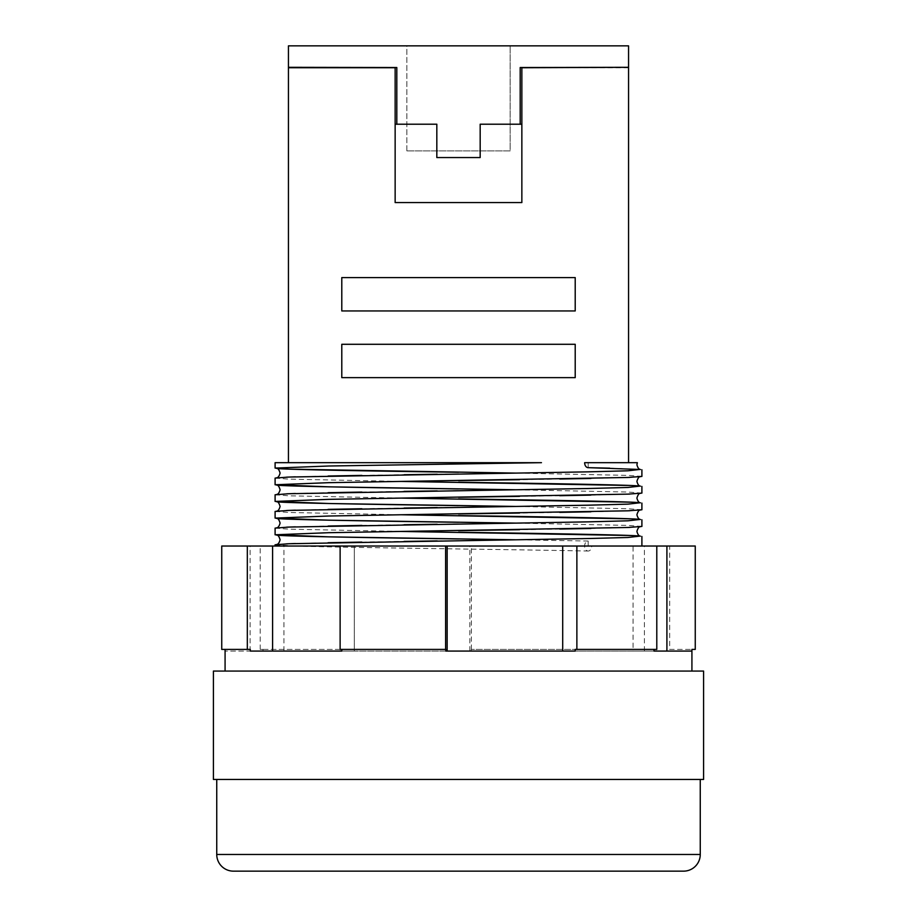 <?xml version="1.0" encoding="UTF-8"?>
<svg xmlns="http://www.w3.org/2000/svg" width="917" height="917" viewBox="0 0 917 917"><rect width="100%" height="100%" fill="white"/><g stroke="black" fill="none" stroke-linecap="round" stroke-linejoin="round"><path stroke-width="0.69" stroke-dasharray="4.58 3.44" d="M609.713 468.151L640.192 469.401M275.1 478.089L289.061 479.132L401.486 481.425M630.357 485.483L640.192 486.079M275.1 494.767L289.061 495.81L401.486 498.103M630.357 502.161L640.192 502.745M275.1 511.434L289.061 512.477L401.486 514.769M630.357 518.827L640.192 519.423M275.1 528.112L289.061 529.155L401.486 531.447M630.357 535.505L640.192 536.09M275.1 544.778L294.907 546.028L591.717 546.028A4.998 3.542 -90 0 1 588.129 551.037A4.998 3.542 -90 0 1 584.645 546.028A4.998 3.542 -90 0 1 588.187 541.03L588.187 546.028L641.9 546.028L294.93 546.028M406.861 150.892L406.861 45.85L510.139 45.85L406.861 45.85L510.139 45.85L406.861 45.85L406.861 150.892L510.139 150.892L510.139 45.85L510.139 150.892L406.861 150.892M700.256 779.45L216.744 779.45L700.256 779.45M691.922 671.072L225.078 671.072L691.922 671.072M656.79 649.408L575.211 649.408L576.873 649.408L576.873 546.028L562.706 546.028L695.258 546.028M445.788 649.408L340.127 649.408L340.127 546.028L576.873 546.028M250.295 649.408L221.742 649.408M588.187 541.03L515.514 539.781M641.9 526.438L627.939 525.395L515.514 523.103M641.9 509.772L627.939 508.729L515.514 506.436M641.9 493.094L627.939 492.051L515.514 489.758M641.9 476.427L627.939 475.384L515.514 473.092M275.1 462.672L541.443 462.672M588.187 462.741L588.187 467.67M628.558 67.743L521.853 67.743L521.853 202.577L395.147 202.577L395.147 67.743L288.442 67.743M341.789 344.288L575.211 344.288L575.211 377.632L341.789 377.632L341.789 344.288L341.789 377.632L575.211 377.632L575.211 344.288L341.789 344.288L341.789 377.632L575.211 377.632L575.211 344.288L341.789 344.288M341.789 277.599L575.211 277.599L575.211 310.943L341.789 310.943L341.789 277.599L341.789 310.943L575.211 310.943L575.211 277.599L341.789 277.599L341.789 310.943L575.211 310.943L575.211 277.599L341.789 277.599M628.558 67.308L520.191 67.526L521.853 67.526L520.191 67.526L520.191 124.208L520.191 67.526L520.191 124.208L521.853 124.208L480.176 124.208L520.191 124.208M480.176 157.552L480.176 124.208L480.176 157.552L436.824 157.552L480.176 157.552L436.824 157.552L436.824 124.208L436.824 157.552L436.824 124.208L395.147 124.208L395.147 202.577L521.853 202.577L521.853 124.208L480.176 124.208L480.176 157.552M288.442 67.308L396.809 67.526L396.809 124.208L436.824 124.208L395.147 124.208L395.147 202.577L521.853 202.577L521.704 67.526M288.442 45.85L628.558 45.85M395.147 67.743L395.147 124.208L396.809 124.208L396.809 67.526L395.147 67.526L395.147 124.208M395.296 67.526L396.809 67.526L396.809 124.208M669.674 649.408L691.922 649.408L669.674 649.408L669.674 546.028M576.873 649.408L471.212 649.408L575.211 649.408L575.211 651.07L445.788 651.07M471.395 649.408L471.395 546.028M263.007 649.408L341.789 649.408L260.21 649.408L263.007 649.408L263.007 651.07L225.078 651.07L263.007 651.07M260.21 649.408L260.21 546.028L340.127 546.028M221.742 546.028L260.21 546.028M633.051 546.028L656.79 546.028L633.051 546.028L633.051 651.07L653.993 651.07L633.051 651.07M588.187 546.028L591.717 546.028M213.409 779.45L703.591 779.45M341.789 649.408L341.789 651.07L354.294 651.07L341.789 651.07L354.294 651.07L354.294 546.028L354.294 651.07L471.212 651.07L341.789 651.07M471.212 651.07L471.212 649.408M666.705 651.07L562.706 651.07L666.705 651.07L666.705 649.408M213.409 671.072L703.591 671.072M233.422 871.15L683.578 871.15M691.922 651.07L666.911 651.07M272.601 651.07L250.295 651.07M283.949 651.07L283.949 546.028M250.089 651.07L250.089 546.028M469.848 651.07L469.848 546.028M644.399 651.07L644.399 546.028M562.706 651.07L562.706 546.028M521.853 67.743L521.853 124.208M700.256 854.472L216.744 854.472M295.045 546.039C345.64 547.69 506.608 549.375 588.129 551.037M276.808 477.734L286.643 477.149M295.366 476.829L328.183 476.015M361.86 475.407L404.088 474.719M437.203 474.227L458.5 473.917M276.808 494.412L286.643 493.816M295.366 493.495L328.183 492.693M361.86 492.074L404.088 491.386M437.203 490.893L458.5 490.595M276.808 511.078L286.643 510.494M295.366 510.173L328.183 509.359M361.86 508.752L404.088 508.064M437.203 507.571L458.5 507.273M276.808 527.756L286.643 527.16M295.366 526.839L328.183 526.037M361.86 525.418L404.088 524.73M437.203 524.237L458.5 523.939M276.808 544.434L286.643 543.838M295.366 543.517L328.183 542.715M361.86 542.096L404.088 541.408M437.203 540.915L458.5 540.617M541.546 462.661L458.5 463.922M640.192 476.771L629.864 477.39M627.331 477.493L590.857 478.456M559.771 479.029L519.538 479.694M640.192 493.449L629.864 494.057M627.331 494.16L590.857 495.123M559.771 495.707L519.538 496.372M640.192 510.116L629.864 510.735M627.331 510.838L590.857 511.801M559.771 512.374L519.538 513.039M640.192 526.794L629.864 527.401M627.331 527.504L590.857 528.479M559.771 529.052L519.538 529.717"/><path stroke-width="1.38" d="M216.744 779.45L216.744 854.472A16.678 16.678 0 0 0 233.422 871.15L683.578 871.15A16.678 16.678 0 0 0 700.256 854.472L700.256 779.45M588.129 467.67L640.467 469.481C638.954 469.435 637.762 467.853 636.902 464.747L637.361 462.672L584.645 462.672A4.998 3.542 90 0 0 588.129 467.67A4.998 3.542 90 0 0 588.187 467.67L609.713 468.151M640.192 469.401L627.939 470.799L588.187 471.842L289.061 477.046L275.1 478.089L275.1 484.761L328.813 482.674L627.939 477.47L641.9 476.427L641.9 469.756M401.486 481.425L630.357 485.483M640.192 486.079L627.939 487.466L588.187 488.509L289.061 493.724L275.1 494.767L275.1 501.427L328.813 499.352L627.939 494.137L641.9 493.094L641.9 486.423M401.486 498.103L630.357 502.161M640.192 502.745L627.939 504.144L588.187 505.187L289.061 510.391L275.1 511.434L275.1 518.105L328.813 516.019L627.939 510.815L641.9 509.772L641.9 503.101M401.486 514.769L630.357 518.827M640.192 519.423L627.939 520.81L588.187 521.853L289.061 527.069L275.1 528.112L275.1 534.783L328.813 532.697L627.939 527.481L641.9 526.438L641.9 519.767M401.486 531.447L630.357 535.505M640.192 536.09L627.939 537.488L588.187 538.531L289.061 543.735L275.1 544.778L275.1 546.028M703.591 779.45L213.409 779.45L213.409 671.072L703.591 671.072L703.591 779.45M691.922 671.072L691.922 651.07L653.993 651.07L653.993 649.408M695.258 649.408L691.922 649.408L695.258 649.408L695.258 546.028L656.79 546.028L656.79 649.408L575.211 649.408L575.211 651.07L445.788 651.07L445.788 649.408L340.127 649.408L340.127 546.028L221.742 546.028L221.742 649.408L250.295 649.408L250.295 651.07L341.789 651.07L272.601 651.07L272.601 546.028M341.789 649.408L341.789 651.07M225.078 649.408L225.078 671.072M641.9 546.028L641.9 536.445M515.514 539.781L328.813 536.858L275.1 534.783M515.514 523.103L328.813 520.191L275.1 518.105M515.514 506.436L328.813 503.513L275.1 501.427M515.514 489.758L328.813 486.847L275.1 484.761M515.514 473.092L289.061 469.126L275.1 468.083L275.1 462.672L541.454 462.672L328.813 466.008L275.1 468.083M288.442 67.308L396.809 67.526L396.809 124.208L436.824 124.208L436.824 157.552L480.176 157.552L480.176 124.208L520.191 124.208L520.191 67.526L628.558 67.308L628.558 45.85L288.442 45.85L288.442 67.743L395.147 67.743L395.147 202.577L521.853 202.577L521.853 67.743L628.558 67.308M575.211 344.288L575.211 377.632L341.789 377.632L341.789 344.288L575.211 344.288M575.211 277.599L575.211 310.943L341.789 310.943L341.789 277.599L575.211 277.599M628.558 462.672L628.558 67.743M288.442 462.672L288.442 67.743M247.326 649.408L247.326 546.028M656.79 546.028L340.127 546.028M576.873 649.408L576.873 546.028M445.605 649.408L445.605 546.028M691.922 649.408L691.922 651.07M447.152 651.07L447.152 546.028M562.706 651.07L562.706 546.028M666.911 546.028L666.911 651.07L653.993 651.07M520.191 124.208L521.853 124.208M395.147 124.208L396.809 124.208M216.744 854.472L700.256 854.472M458.5 472.255C365.631 470.983 279.33 469.493 276.533 468.369C277.908 468.106 279.089 469.676 280.098 473.092C279.238 476.187 278.046 477.768 276.533 477.814M286.643 477.149L295.366 476.829M328.183 476.015L361.86 475.407M404.088 474.719L437.203 474.227M640.467 476.702C639.092 476.439 637.911 478.009 636.902 481.425C637.762 484.531 638.954 486.102 640.467 486.148C637.682 485.013 551.335 483.534 458.5 482.262M458.5 488.933C365.631 487.649 279.33 486.17 276.533 485.036C277.908 484.772 279.089 486.354 280.098 489.758C279.238 492.865 278.046 494.435 276.533 494.481M286.643 493.816L295.366 493.495M328.183 492.693L361.86 492.074M404.088 491.386L437.203 490.893M640.467 493.369C639.092 493.105 637.911 494.687 636.902 498.103C637.762 501.198 638.954 502.78 640.467 502.825C637.682 501.691 551.335 500.201 458.5 498.928M458.5 505.599C365.631 504.327 279.33 502.848 276.533 501.714C277.908 501.45 279.089 503.02 280.098 506.436C279.238 509.531 278.046 511.113 276.533 511.159M286.643 510.494L295.366 510.173M328.183 509.359L361.86 508.752M404.088 508.064L437.203 507.571M640.467 510.047C639.092 509.783 637.911 511.354 636.902 514.769C637.762 517.876 638.954 519.446 640.467 519.492C637.682 518.357 551.335 516.879 458.5 515.606M458.5 522.277C365.631 521.005 279.33 519.515 276.533 518.38C277.908 518.116 279.089 519.698 280.098 523.103C279.238 526.209 278.046 527.779 276.533 527.837M286.643 527.16L295.366 526.839M328.183 526.037L361.86 525.418M404.088 524.73L437.203 524.237M640.467 526.713C639.092 526.461 637.911 528.032 636.902 531.447C637.762 534.542 638.954 536.124 640.467 536.17C637.682 535.035 551.335 533.556 458.5 532.273M458.5 538.944C365.631 537.671 279.33 536.193 276.533 535.058C277.908 534.794 279.089 536.365 280.098 539.781C279.238 542.887 278.046 544.457 276.533 544.503M286.643 543.838L295.366 543.517M328.183 542.715L361.86 542.096M404.088 541.408L437.203 540.915M629.864 477.39L627.331 477.493M590.857 478.456L559.771 479.029M519.538 479.694L458.5 480.588M629.864 494.057L627.331 494.16M590.857 495.123L559.771 495.707M519.538 496.372L458.5 497.266M629.864 510.735L627.331 510.838M590.857 511.801L559.771 512.374M519.538 513.039L458.5 513.933M629.864 527.401L627.331 527.504M590.857 528.479L559.771 529.052M519.538 529.717L458.5 530.611"/></g></svg>
